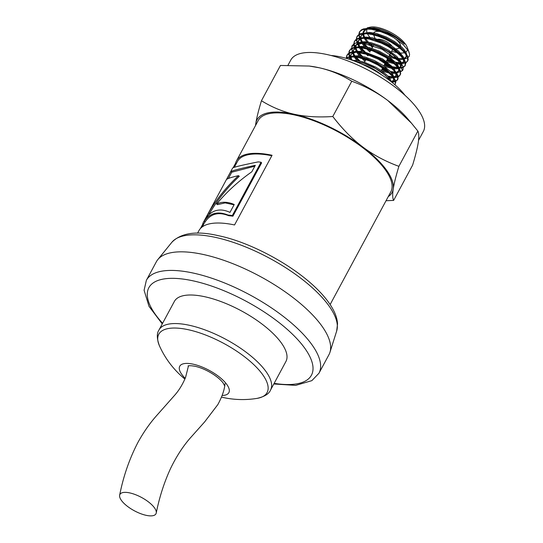 <?xml version="1.0" encoding="UTF-8"?>
<svg xmlns="http://www.w3.org/2000/svg" width="543" height="543" viewBox="0 0 543 543"><rect width="100%" height="100%" fill="white"/><g stroke="black" fill="none" stroke-linecap="round" stroke-linejoin="round"><path stroke-width="0.81" d="M354.952 61.278L363.946 63.287L375.444 68.472L385.354 75.267L390.96 81.518M371.616 28.603C384.96 31.094 395.922 36.259 404.501 44.092L394.53 36.53L388.808 33.517L379.53 30.048L372.851 28.786M404.501 44.092A24.842 9.19 -151.7 0 0 394.754 36.109A24.842 9.19 -151.7 0 0 380.148 29.166L374.052 27.937L367.903 28.114L364.563 29.784L363.138 32.139L362.839 33.795M364.095 38.058L366.776 41.906M367.781 43.04L372.464 47.363M389.562 57.178L398.318 59.486L397.055 58.101L389.928 52.304L379.951 46.847L370.231 43.535L362.066 42.666L357.253 44.071L355.841 45.612L355.332 47.736L354.28 44.879L354.321 41.811L355.882 39.51L358.624 38.166L362.88 37.65L368.975 38.214L363.912 38.078L360.525 38.967L358.353 40.949L357.837 43.094L356.731 39.985L356.846 37.087L357.769 35.451L360.416 33.747L366.002 33.014L372.871 33.938L381.213 36.537L391.707 41.614L398.63 46.236L405.024 52.189L400.116 46.963L393.851 42.3L385.795 37.929L377.914 34.949L371.303 33.53L365.86 33.496L361.835 35.098L360.762 36.483L360.342 38.444L359.181 35.017L359.683 31.65L359.317 32.329L360.783 30.686L362.772 29.702L366.45 29.057L371.534 29.322L379.516 31.202L387.492 34.324L393.621 37.508A28.08 10.385 -151.7 0 0 371.595 28.609L367.787 28.358L363.348 28.955L361.333 29.892L359.683 31.65M399.634 59.601L403.469 59.262M404.121 59.017L405.845 57.538L406.184 55.732L405.58 53.587L403.381 50.255M372.335 28.745L366.62 29.241L364.774 30.116L363.355 31.664M362.873 34.406L363.695 37.257M363.627 31.222L363.362 33.49M363.457 34.128L364.591 37.141M365.079 37.996L368.276 42.123M369.484 43.365L372.96 46.447M389.161 55.909L396.899 58.264M398.834 58.569L403.205 58.529M403.958 58.345L406.049 57.063M406.334 56.635L406.68 54.829L406.232 53.031L404.338 49.908L401.922 47.255L394.374 41.404L386.338 37.033L376.584 33.53L369.695 32.437L364.102 33.15L362.351 34.168L360.851 36.313M361.59 42.707L364.272 46.555M365.283 47.689L369.959 52.013M387.105 61.841L395.813 64.135M397.13 64.25L400.965 63.904M401.616 63.667L402.913 62.784L403.653 61.278L402.797 57.673L399.397 53.289L394.822 49.345L389.528 45.829L381.912 41.96L375.675 39.68L368.969 38.2M360.369 39.048L361.19 41.899M361.129 35.872L360.864 38.132M360.959 38.777L362.086 41.791M362.575 42.646L365.772 46.773M366.98 48.015L370.455 51.096M386.657 60.558L394.401 62.913M396.309 63.212L400.7 63.171M401.46 62.988L403.544 61.705M403.843 61.264L404.128 59.044L403.334 56.839L398.725 51.246L392.161 46.236L382.367 41.03L372.702 37.854L365.914 37.073L361.047 38.037L359.5 39.137L358.346 40.963M359.093 47.356L361.774 51.205M362.989 52.562L363.966 53.56M384.559 66.47L393.315 68.778M394.598 68.893L398.46 68.554M399.119 68.316L400.836 66.843L401.141 64.658L399.987 61.78L398.318 59.479M357.864 43.698L358.692 46.549M358.624 40.515L358.36 42.782M358.455 43.426L359.581 46.44M360.07 47.289L363.267 51.415M364.855 53.031L367.95 55.746M384.152 65.208L391.897 67.563M393.784 67.861L398.202 67.821M398.956 67.637L401.046 66.355M401.331 65.927L401.637 63.769L401.046 61.916L396.818 56.452L388.754 50.309L379.903 45.693L370.883 42.653L364.041 41.716L358.672 42.625L357.097 43.684L355.848 45.605M356.588 51.999L359.262 55.848M360.274 56.981L364.957 61.305M382.055 71.119L390.648 73.407M392.127 73.543L395.962 73.203M396.628 72.959L398.345 71.472L398.684 69.714L398.1 67.59L396.017 64.366L392.63 60.918L388.15 57.443L378.865 52.135L369.172 48.544L361.217 47.282L358.353 47.445L355.136 48.47L353.344 50.255L352.835 52.359M355.366 48.347L356.201 51.218M356.12 45.164L355.855 47.431M355.95 48.069L357.09 51.11M357.565 51.938L360.769 56.065M361.977 57.307L365.453 60.388M381.648 69.85L389.392 72.205M391.306 72.511L395.698 72.47M396.458 72.287L398.542 71.004M398.338 71.486L399.146 69.606L399.044 67.956L398.087 65.689L395.582 62.391L388.673 56.547L378.939 51.028L369.165 47.499L361.747 46.365L356.595 47.092L354.878 48.083L353.344 50.255M354.084 56.648L356.765 60.497M389.623 78.192L393.458 77.853M349.828 57.415L348.898 54.762L348.979 51.7L350.561 49.447L353.636 48.035L356.418 47.648L361.509 47.913L366.871 49.019L373.17 51.09L385.666 57.334L395.121 64.61L398.345 68.343L400.103 71.696L400.347 74.242L399.105 76.285L397.435 77.154L394.116 77.629L395.922 75.959L396.057 73.576L394.7 70.624L391.951 67.291L387.464 63.402L382.435 60.022L372.376 55.074L364.448 52.657L356.473 52.013L351.959 53.581L350.805 54.965L350.33 57.035M352.862 52.997L353.683 55.841M353.622 49.813L353.357 52.067M353.452 52.719L354.579 55.732M355.068 56.587L355.434 57.171M355.455 57.171L358.292 60.721M388.808 77.167L393.186 77.092M393.946 76.909L396.03 75.687M396.173 75.504L393.851 67.936L382.577 58.902M391.788 82.176L393.275 80.88L393.682 79.468L393.051 76.794L391.551 74.35L385.679 68.601L376.401 62.689L366.593 58.556L358.753 56.764L352.869 56.818L350.649 57.497L348.633 59.085M350.357 57.639L350.907 59.825M382.51 58.861L363.084 51.388L355.495 51.347L351.131 54.368M351.07 54.524L350.873 56.716M350.975 57.354L352 60.205M391.449 81.579L393.539 80.296M393.329 80.778L394.177 78.579L393.926 76.862L392.338 73.834L390.132 71.221L383.053 65.425L374.351 60.517L365.235 57.083L358.17 55.739L352.237 56.167L350.344 57.029L348.592 59.072M388.795 78.667L381.804 72.212L373.312 67.033L363.681 63.076L355.373 61.318M391.557 82L389.942 78.633L386.969 75.199L381.254 70.549L375.668 67.101L364.02 62.112L357.559 60.606L352.421 60.354M330.13 304.555L390.811 191.862A75.28 27.849 -151.7 0 0 337.726 131.65A75.28 27.849 -151.7 0 0 258.244 120.485L236.463 160.932A75.28 27.849 28.3 0 1 272.07 155.271L234.549 224.958A75.28 27.849 -151.7 0 0 198.935 230.626L197.564 233.178M233.137 167.746L235.547 163.273A75.28 27.849 28.3 0 1 236.463 160.932M200.387 228.569L203.048 223.628M360.579 40.209L360.043 39.239M359.833 38.825L358.753 34.895L359.317 32.336M361.373 40.223L362.452 41.757M363.145 42.632L367.448 47.092M369.104 48.524L371.018 50.058M387.254 59.452L393.424 61.637M395.352 62.146L400.619 62.981M402.702 62.988L406.15 62.194L407.515 61.135L408.2 59.696L407.596 56.099L405.024 52.189M358.869 44.872L359.955 46.406M360.647 47.282L364.93 51.721M366.6 53.173L368.514 54.707M384.749 64.094L390.919 66.287M392.84 66.796L398.114 67.631M400.205 67.637L403.096 67.081L404.664 66.151L405.777 63.375L404.257 59.194L398.684 52.97L392.358 48.218L384.301 43.637L374.202 39.612L366.484 37.895M356.364 49.515L357.47 51.076M358.142 51.924L362.446 56.391M364.095 57.823L366.009 59.35M382.245 68.744L387.675 70.712M390.349 71.445L395.616 72.273M397.7 72.287L401.555 71.255L403.096 69.375L403.062 66.694L400.836 62.506L397.422 58.753L392.772 54.891L387.179 51.191L379.408 47.173L373.007 44.682L366.871 43.026L361.394 42.32L357.24 42.558L353.9 43.779L352.007 45.945L351.667 48.918L352.821 52.366M353.866 54.164L354.946 55.705M355.638 56.574L359.941 61.033M387.845 76.095L393.112 76.923M395.195 76.936L398.548 76.183L399.953 75.144L400.673 73.726L400.143 70.169L397.978 66.694L394.388 62.907L388.265 58.115L376.089 51.463L364.122 47.621L358.685 46.963L354.24 47.309L351.07 48.653L349.454 50.703L349.19 53.737L350.33 57.029M351.43 58.915L352.448 60.348M392.698 81.579L396.363 80.663L397.938 79.04L398.175 76.482L396.831 73.271L393.987 69.619L388.612 64.821L377.032 57.701L364.869 53.031L359.011 51.843L353.988 51.639L350.384 52.345L347.758 54.049L346.834 55.685L346.712 58.501M394.747 84.654L395.745 82.604L395.589 80.751L392.467 75.368L385.462 68.975L376.36 63.28L367.869 59.458L357.661 56.655L349.889 56.479L345.735 58.216M346.135 58.332L349.176 57.212L352.047 56.92L358.862 57.612L369.267 60.816L377.718 64.888L386.453 70.692L391.903 75.81L395.175 81.24L395.399 83.106L394.863 84.749M346.251 58.366L346.76 55.651L348.81 53.581L351.939 52.515L356.541 52.311L366.179 54.185L378.362 59.235L389.562 66.531L393.702 70.38L396.329 73.719L397.775 76.963L397.496 79.875L395.297 81.667L391.903 82.271M350.568 58.793L350.031 57.829M389.874 77.255L388.7 77.038M358.57 60.768L356.717 58.888M353.065 54.117L352.536 53.18M352.312 52.739L351.816 46.298L362.805 43.107L382.089 49.27L398.426 60.796L402.472 70.549L396.641 73.006M392.46 72.619L391.184 72.375M388.992 71.846L381.885 69.416M365.656 60.008L362.52 57.429M361.088 56.126L359.093 54.117M355.577 49.501L355.034 48.531M354.83 48.117L353.751 44.282L354.314 41.621L356.575 39.496L359.29 38.601L363.851 38.363L369.389 39.123L381.403 43.128L387.695 46.277L395.243 51.164L400.768 55.963L403.754 59.642L405.254 62.913L405.003 65.934L402.913 67.678L399.119 68.337M394.897 67.963L393.682 67.739M391.523 67.223L384.39 64.766M368.147 55.379L364.991 52.78M363.566 51.463L361.55 49.413M358.081 44.852L357.538 43.881M357.335 43.474L356.249 39.544L356.771 37.053L358.828 34.99L362.31 33.87L367.014 33.754L372.131 34.528L378.308 36.279L384.722 38.852L390.974 42.069L397.951 46.664L402.485 50.526L405.757 54.266L407.576 57.633L407.65 60.986L405.954 62.778L401.623 63.687M397.408 63.321L396.207 63.09M394.51 62.703L386.887 60.124M370.652 50.73L367.496 48.13M366.077 46.827L364.048 44.764M234.304 167.332L237.461 161.468A74.147 27.428 28.3 0 1 271.812 155.746M232.893 216.195L232.329 215.557L261.04 162.242L261.604 162.886L232.893 216.195A74.147 27.428 -151.7 0 0 228.712 215.707C218.551 211.614 210.684 213.684 205.125 221.911A74.147 27.428 -151.7 0 0 204.053 223.526L202.22 226.92M236.293 163.647L235.547 163.273M261.04 162.242A75.28 27.849 -151.7 0 0 258.23 161.889C242.721 165.004 234.25 167.013 232.811 167.909A75.28 27.849 -151.7 0 0 232.065 169.097L203.048 222.983A75.28 27.849 28.3 0 1 204.141 221.347C209.761 213.053 217.743 210.956 228.087 215.062A75.28 27.849 28.3 0 1 232.329 215.557M228.712 215.707L228.087 215.062M205.125 221.911L204.141 221.347M203.788 224.015L202.797 223.492A75.28 27.849 28.3 0 1 203.048 222.983M234.047 204.82L225.169 202.892L217.519 204.65L216.609 204.025C221.802 201.514 227.673 201.677 234.223 204.501L229.974 212.388C219.861 207.704 211.627 209.917 205.261 219.039L208.573 212.883C216.596 199.145 226.574 186.731 238.513 175.647C231.739 177.181 227.761 178.443 226.58 179.448L230.782 171.642C232.675 170.529 240.854 168.425 255.319 165.316L251.823 171.805C238.438 181.179 226.702 191.917 216.609 204.025M254.843 166.206L231.773 172.199L230.782 171.642M228.393 178.477L231.773 172.199M208.953 214.566L209.564 213.433C217.539 199.749 227.456 187.369 239.3 176.299L238.513 175.647M209.564 213.433L208.573 212.883M255.522 125.535L255.814 123.37A76.706 28.372 -151.7 0 0 255.665 125.27M261.454 100.733C271.799 107.168 282.679 111.668 294.109 114.22A76.706 28.372 -151.7 0 0 255.814 123.37C256.669 117.879 258.549 110.331 261.454 100.733L280.446 65.465L309.198 66.042L319.135 67.746A76.706 28.372 28.3 0 1 387.845 100.543A76.706 28.372 28.3 0 1 407.732 118.802L411.35 123.044L387.845 100.543C377.229 92.582 365.208 86.14 351.783 81.233C341.438 74.798 330.558 70.298 319.135 67.746A76.706 28.372 28.3 0 0 309.924 66.137L309.198 66.042M332.791 116.501C342.226 128.827 352.231 139.001 362.819 147.024A76.706 28.372 -151.7 0 0 294.109 114.22C305.56 116.725 318.456 117.485 332.791 116.501L351.783 81.233M362.819 147.024C373.428 154.986 385.449 161.427 398.881 166.334C395.976 175.939 394.089 183.486 393.234 188.978A76.706 28.372 -151.7 0 0 362.819 147.024M388.231 196.647A76.706 28.372 -151.7 0 0 393.234 188.978C392.406 194.414 392.541 198.222 393.627 200.408L386.025 200.74M393.627 200.408L412.619 165.133C415.524 155.536 417.404 147.988 418.259 142.497C419.087 137.06 418.958 133.252 417.866 131.067L411.35 123.044M417.866 131.067L398.881 166.334M288.048 65.126L290.776 60.063A75.28 27.849 28.3 0 1 370.258 71.235A75.28 27.849 28.3 0 1 423.343 131.44L418.551 140.338M380.148 29.166L367.36 27.788L362.9 33.014M367.692 41.478L368.317 42.13M369.62 43.399L373.048 46.284M389.27 55.698L396.682 58.067M398.745 58.495L399.824 58.664M404.426 58.875L407.399 58.121L409.266 56.289L409.592 54.212L408.451 50.886L403.32 44.682L393.621 37.508M369.898 37.345A22.725 8.41 28.3 0 1 368.785 35.933A22.725 8.41 28.3 0 1 367.278 33.361M366.959 32.505A22.725 8.41 28.3 0 1 367.143 29.091M368.093 28.066A22.725 8.41 28.3 0 1 369.036 27.544M367.36 27.788L370.319 27.15A22.725 8.41 28.3 0 1 391.075 32.58A22.725 8.41 28.3 0 1 407.033 46.915L409.117 52.284M407.481 49.345A22.725 8.41 28.3 0 1 405.784 52.087M404.99 52.474A22.725 8.41 28.3 0 1 400.53 53.038M399.024 52.909A22.725 8.41 28.3 0 1 391.713 51.171M372.328 39.849A22.725 8.41 28.3 0 1 371.242 38.797M404.949 95.269A53.974 19.969 -151.7 0 0 331.101 55.508M391.279 51.972L392.84 49.074A9.374 3.468 -151.7 0 0 392.983 48.632M392.026 46.148A9.374 3.468 -151.7 0 0 377.86 39.3M376.503 39.938A9.374 3.468 -151.7 0 0 376.333 40.182L375.912 40.963M396.003 48.951L398.195 48.483A15.055 5.573 -151.7 0 0 400.327 47.146M400.605 46.04A15.055 5.573 -151.7 0 0 393.96 37.711M385.102 32.953A15.055 5.573 -151.7 0 0 373.794 32.919M373.57 33.883A15.055 5.573 -151.7 0 0 373.876 35.383L375.064 38.438M221.51 397.13A90.905 90.905 0 0 0 257.07 398.379L257.077 398.379A61.515 22.758 -151.7 0 0 255.461 366.26A61.515 22.758 -151.7 0 0 188.543 329.771A61.515 22.758 -151.7 0 0 159.445 345.81A61.515 22.758 -151.7 0 0 159.445 345.816C156.784 338.662 156.635 333.382 158.997 329.961A63.348 23.437 -151.7 0 1 189.656 325.345A63.348 23.437 -151.7 0 1 249.42 354.776A63.348 23.437 -151.7 0 1 270.557 390.03L285.93 361.468A63.348 23.437 28.3 0 0 281.179 342.714A63.348 23.437 28.3 0 0 222.759 302.247A63.348 23.437 28.3 0 0 174.378 301.406L158.997 329.961M222.148 395.474A27.876 10.31 -151.7 0 0 224.592 381.783A27.876 10.31 -151.7 0 0 193.254 364.197A27.876 10.31 -151.7 0 0 185.211 378.335M162.255 323.913L149.013 306.354L144.092 290.24L146.366 280.324L156.37 261.733A98.011 36.259 28.3 0 1 157.796 259.608A98.011 36.259 28.3 0 1 234.291 264.251A98.011 36.259 28.3 0 1 321.605 325.651A98.011 36.259 28.3 0 1 329.954 352.305A98.011 36.259 28.3 0 1 328.963 354.66L318.951 373.251L311.852 380.65L295.704 385.374L273.815 383.982M188.462 365.853A20.451 7.568 -151.7 0 0 188.353 366.362L185.536 377.507C182.699 384.24 179.217 389.996 175.09 394.781L156.425 415.836C149.739 423.384 143.637 432.126 138.119 442.063C129.56 458.407 123.404 476.123 119.65 495.202A20.451 7.568 -151.7 0 0 136.341 511.798A20.451 7.568 -151.7 0 0 156.235 513.033A20.451 7.568 -151.7 0 0 148.32 501.8A20.451 7.568 -151.7 0 0 129.831 492.929A20.451 7.568 -151.7 0 0 119.65 495.202L119.65 495.202M381.62 74.853A24.978 9.238 -151.7 0 0 360.986 63.741M162.595 323.282A92.324 34.155 28.3 0 1 193.539 280.941A92.324 34.155 28.3 0 1 302.553 345.28A92.324 34.155 28.3 0 1 274.154 383.344M146.366 280.324A98.011 36.259 28.3 0 1 193.79 273.183A98.011 36.259 28.3 0 1 311.594 344.235A98.011 36.259 28.3 0 1 318.951 373.251M157.796 259.608L171.859 242.28A93.83 34.711 28.3 0 1 215.904 237.481A93.83 34.711 28.3 0 1 328.685 305.505A93.83 34.711 28.3 0 1 336.674 331.026L329.954 352.305M406.34 56.621L405.845 57.544M403.836 61.271L403.34 62.187M401.331 65.92L400.843 66.837M396.329 75.219L395.833 76.129M351.335 53.988L350.839 54.904M357.179 36.306L356.812 36.978M354.674 40.956L354.314 41.628M352.169 45.605L351.81 46.277M349.672 50.248L349.305 50.92M347.167 54.897L346.801 55.569M407.874 60.606L407.508 61.278M405.37 65.255L405.01 65.927M402.865 69.904L402.506 70.576M400.367 74.547L400.001 75.219M397.863 79.197L397.503 79.869M395.358 83.846L394.999 84.518M398.834 58.556L399.539 58.644M364.72 45.564L364.265 45.035M362.419 50.465L362.066 50.051M393.77 67.841L394.557 67.943M368.806 33.204L371.29 33.51M402.288 56.574L400.673 54.673M399.987 61.42L398.345 59.486M363.661 42.503L366.179 42.816M397.415 66.042L395.766 64.094M361.536 47.18L363.993 47.485M394.788 70.495L393.166 68.588M358.78 51.836L361.312 52.142M392.514 75.436L390.872 73.502M356.249 56.438L358.74 56.75M355.774 61.366L356.5 61.454M389.107 79.027L388.17 77.927M373.74 28.894L372.993 28.806M372.057 28.691L371.236 28.589M373.971 44.574L371.962 48.3M371.466 49.216L370.91 50.255M368.962 53.866L368.405 54.904M366.464 58.515L364.455 62.248M390.553 53.323L388.774 56.621M388.048 57.972L386.277 61.257M385.781 62.18L383.772 65.913M383.046 67.264L381.267 70.563M392.501 49.705L394.68 49.237M375.987 40.82L375.525 39.632M257.077 398.379C264.509 396.668 269.002 393.885 270.557 390.03M159.445 345.81A90.905 90.905 0 0 0 184.905 379.068M188.109 365.968C188.041 366.349 187.07 364.977 195.1 366.274C201.372 367.74 207.752 370.625 214.22 374.935C218.449 377.887 221.442 380.609 223.214 383.107L224.469 385.544M171.859 242.28C181.206 232.764 196.885 230.605 218.91 235.805C250.398 242.226 295.623 266.056 320.261 292.304C325.596 297.958 329.764 303.483 332.75 308.872C335.628 314.01 337.23 318.999 337.542 323.818L336.674 331.026M225.026 383.677C224.537 389.65 222.141 396.621 217.845 404.576L204.636 421.911L189.874 438.452C182.665 446.821 176.265 456.758 170.672 468.27C164.257 482.13 159.445 497.049 156.235 513.033"/></g></svg>
